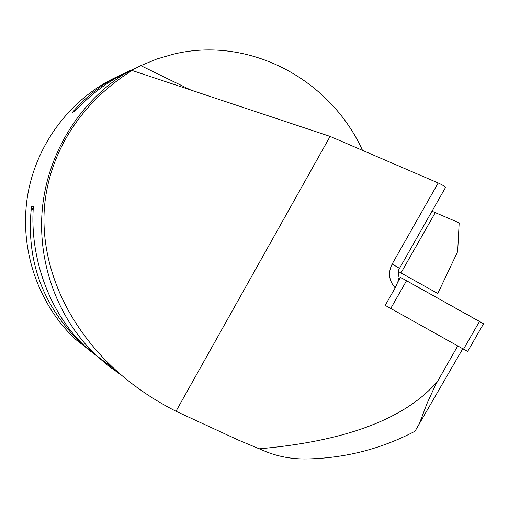 <?xml version="1.0" encoding="UTF-8"?>
<svg xmlns="http://www.w3.org/2000/svg" width="509" height="509" viewBox="0 0 509 509"><rect width="100%" height="100%" fill="white"/><g stroke="black" fill="none" stroke-linecap="round" stroke-linejoin="round"><path stroke-width="0.76" d="M119.271 75.752C72.214 96.57 36.381 142.902 27.588 195.691C18.954 248.513 37.895 303.962 75.364 339.179L97.009 356.135M462.77 348.735L414.981 431.263C381.216 448.932 345.236 458.164 307.048 458.946C292.675 459.207 279.174 456.847 266.531 451.865L238.867 440.285L175.987 411.272L330.099 136.406L132.111 70.49L125.85 73.379L129.712 70.732L132.804 69.733L140.77 65.629L190.767 90.017M362.491 150.359C330.602 79.754 249.754 35.681 173.601 54.126L156.925 58.968L140.77 65.629M90.564 351.363L81.866 344.008C42.533 306.157 25.743 260.334 31.488 206.527L33.365 206.724C29.516 258.986 50.213 313.824 84.984 346.33L90.564 351.363L90.061 350.097M128.923 71.184C108.748 80.829 90.729 94.216 74.861 111.344L72.494 112.279C87.274 95.018 105.077 81.809 125.914 72.653M135.801 68.117L129.967 70.694M457.737 345.929L435.271 385.396L426.886 403.834L418.652 425.492M330.099 136.406L438.179 182.973C442.811 185.047 445.216 186.625 445.381 187.706L399.52 268.364C398.025 270.298 397.892 273.352 399.12 277.513L397.764 282.12L395.162 287.884L385.205 305.381L463.546 349.168L479.484 321.433L483.544 323.781L400.742 277.488M258.96 448.823C344.981 441.36 404.261 419.2 436.786 382.335M457.413 346.425L457.604 345.853M435.259 212.654L400.971 272.932L437.791 293.508L457.655 251.631L459.175 222.847L432.007 211.235M129.712 70.732C82.725 97.913 49.182 149.296 42.699 205.362C36.419 261.461 57.466 318.723 96.564 355.715L108.614 366.066L121.498 375.184M175.987 411.272L173.206 409.828C151.478 398.477 132.124 385.065 115.149 369.579C65.699 324.074 40.847 264.896 44.289 209.358C48.279 153.852 80.11 102.939 132.111 70.49M31.488 206.527L33.142 210.72M87.853 348.983L88.051 349.492M483.544 323.781L467.65 351.414L463.546 349.168M397.764 282.113L400.468 277.36L479.484 321.433M101.921 359.71L117.522 371.723M395.162 287.884C388.882 280.65 387.871 272.703 392.14 264.025L438.179 182.973M399.508 268.358L392.14 264.025M398.382 271.488L400.971 272.932M406.57 280.656L390.715 308.499M93.134 352.381L84.984 346.33M81.866 344.008L75.364 339.179M115.149 369.579L96.564 355.715"/></g></svg>
